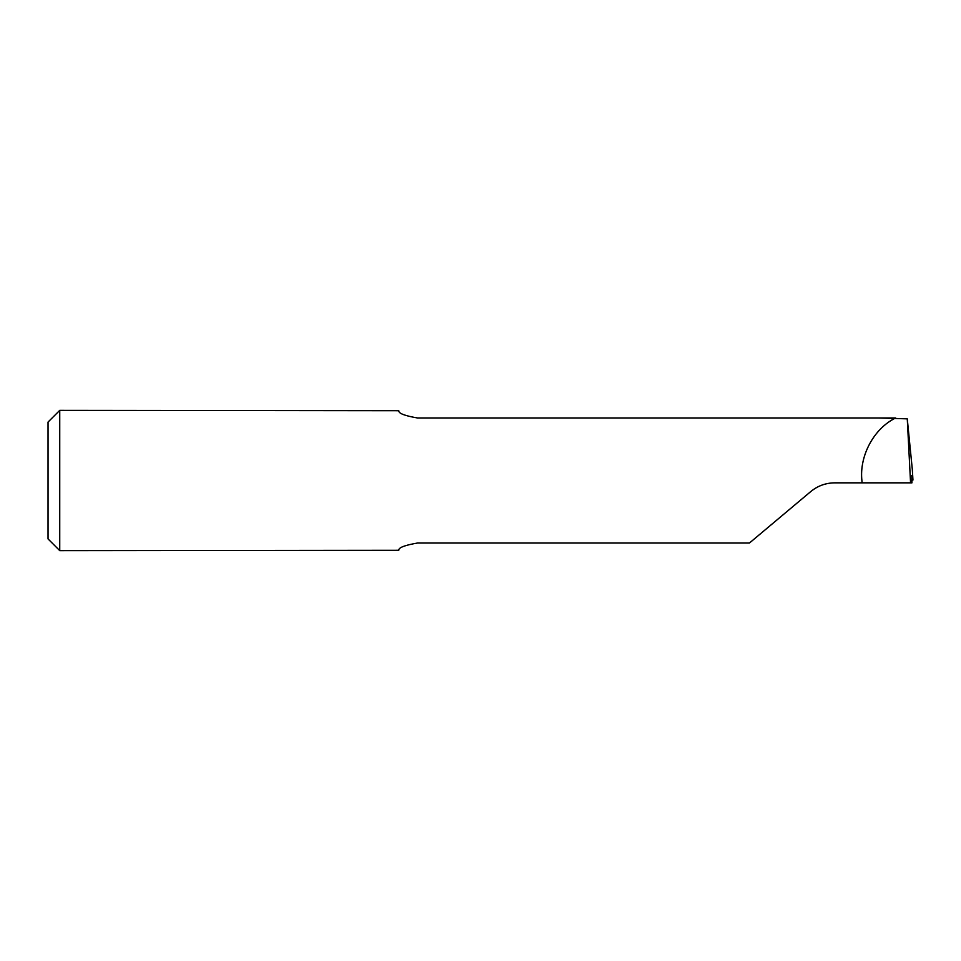 <?xml version="1.0" encoding="UTF-8"?>
<svg xmlns="http://www.w3.org/2000/svg" width="961" height="961" viewBox="0 0 961 961"><rect width="100%" height="100%" fill="white"/><g stroke="black" fill="none" stroke-linecap="round" stroke-linejoin="round"><path stroke-width="1.44" d="M398.803 410.731C398.431 413.35 404.665 415.765 417.494 417.975L895.64 417.975C873.969 428.426 859.218 455.754 861.897 480.5L862.101 482.842L834.773 482.842C825.703 482.939 817.691 485.858 810.736 491.588L749.436 543.025L417.494 543.025C404.653 545.247 398.419 547.662 398.803 550.269L59.738 550.629L59.738 410.371L398.803 410.731M912.313 469.424L907.268 418.852L910.572 482.842L911.953 482.842L911.785 475.419L912.95 480.056L910.668 480.5M59.738 410.371L48.05 422.059L48.05 538.941L59.738 550.629M862.101 482.842L910.572 482.842M878.895 417.975L907.268 418.852M912.301 469.208L912.95 480.056L912.301 469.316"/></g></svg>
